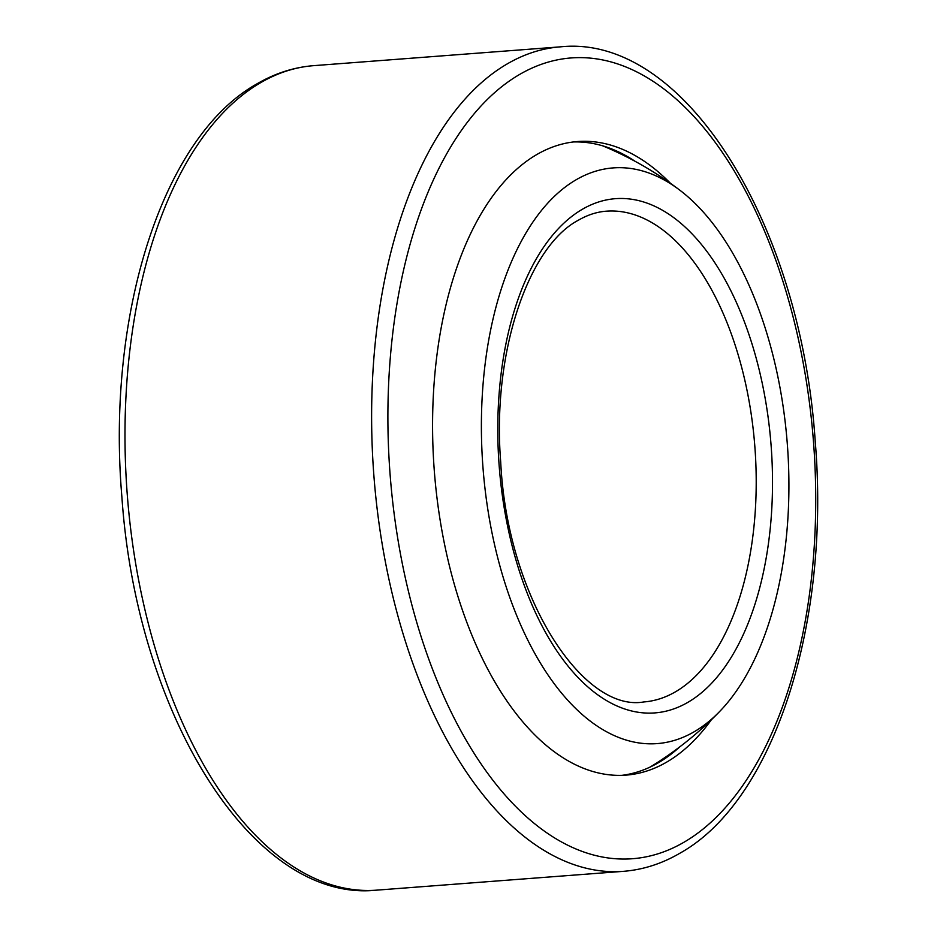 <?xml version="1.0" encoding="UTF-8"?>
<svg xmlns="http://www.w3.org/2000/svg" width="937" height="937" viewBox="0 0 937 937"><rect width="100%" height="100%" fill="white"/><g stroke="black" fill="none" stroke-linecap="round" stroke-linejoin="round"><path stroke-width="1.41" d="M777.054 372.867A288.725 152.614 -94.4 0 1 719.628 711.523A288.725 152.614 -94.4 0 1 493.237 538.728A288.725 152.614 -94.4 0 1 521.148 241.535A288.725 152.614 -94.4 0 1 679.875 190.223A288.725 152.614 -94.4 0 1 777.054 372.867M711.359 719.78A317.713 167.934 -94.4 0 1 625.963 775.133A317.713 167.934 -94.4 0 1 445.661 549.597A317.713 167.934 85.6 0 1 577.66 141.534A317.713 167.934 85.6 0 1 670.447 183.301M679.782 746.859A317.713 167.934 -94.4 0 1 621.793 775.356M635.145 161.328A317.713 167.934 85.6 0 0 573.503 141.956M687.981 702.281A257.909 136.322 -94.4 0 1 508.381 529.873A257.909 136.322 -94.4 0 1 582.299 209.314A257.909 136.322 -94.4 0 1 761.91 381.71A257.909 136.322 -94.4 0 1 687.981 702.281M606.438 211.176A246.103 130.079 -94.4 0 1 751.474 415.946A246.103 130.079 -94.4 0 1 675.565 691.752A246.103 130.079 -94.4 0 1 643.86 701.942C583.271 712.659 507.222 597.923 500.709 462.011C491.831 352.347 528.597 246.372 578.27 220.277C587.522 214.901 596.904 211.867 606.438 211.176M519.531 74.503A401.633 212.289 85.6 0 0 404.409 573.702A401.633 212.289 85.6 0 0 684.104 842.164A401.633 212.289 85.6 0 0 799.214 342.977A401.633 212.289 85.6 0 0 519.531 74.503M376.615 890.15A413.44 218.532 -94.4 0 1 132.949 546.13A413.44 218.532 -94.4 0 1 260.474 82.784A413.44 218.532 -94.4 0 1 313.754 65.649C293.995 67.206 275.056 73.273 256.937 83.873C162.277 136.638 106.268 315.066 121.904 497.125C136.72 714.521 253.072 903.338 376.615 890.15L623.246 871.351C643.005 869.794 661.944 863.727 680.063 853.127C774.477 800.479 830.463 622.847 815.213 441.233C800.76 223.322 684.197 33.603 560.385 46.85A413.44 218.532 85.6 0 0 507.104 63.974A413.44 218.532 85.6 0 0 379.579 527.32A413.44 218.532 85.6 0 0 623.246 871.351M650.102 767.063A349.454 349.454 0 0 0 719.628 711.523M679.875 190.223A349.454 349.454 0 0 0 602.737 145.856M560.385 46.85L313.754 65.649"/></g></svg>
